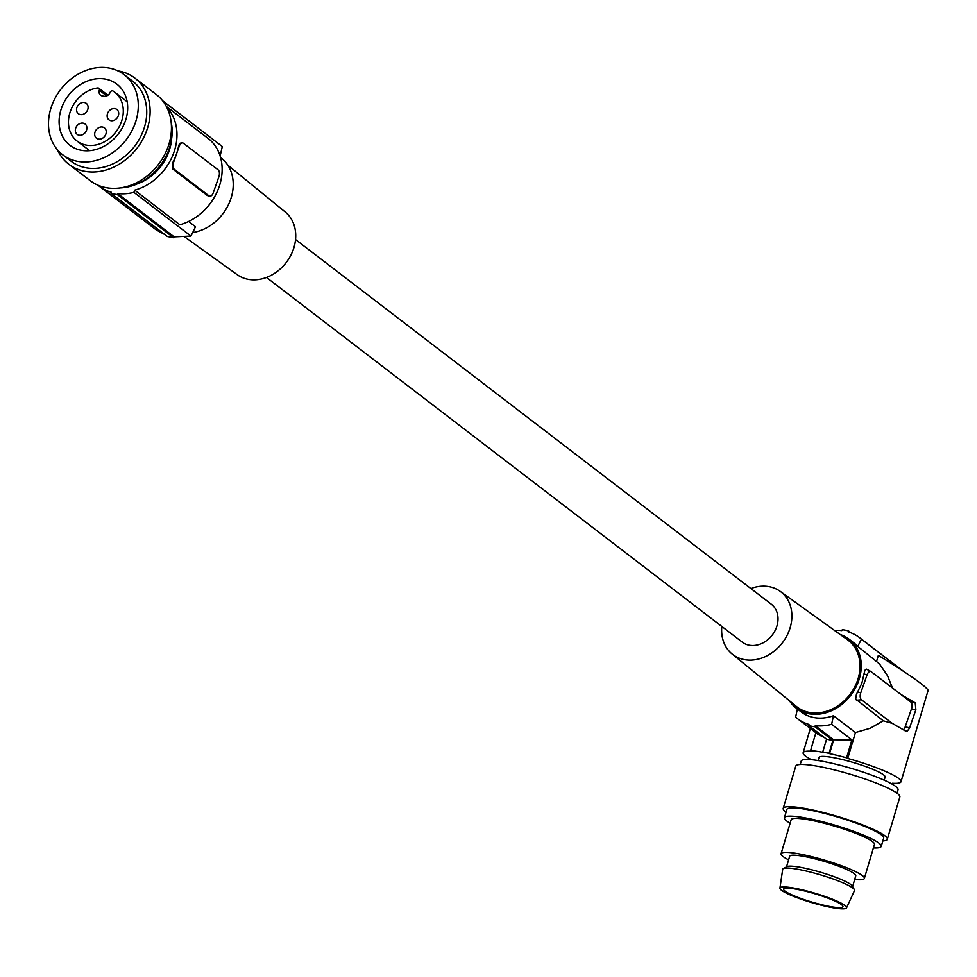 <?xml version="1.0" encoding="UTF-8"?>
<svg xmlns="http://www.w3.org/2000/svg" width="977" height="977" viewBox="0 0 977 977"><rect width="100%" height="100%" fill="white"/><g stroke="black" fill="none" stroke-linecap="round" stroke-linejoin="round"><path stroke-width="1.47" d="M181.759 142.911L179.621 143.375L178.559 146.22L179.17 146.342A5.435 2.907 -78.7 0 1 182.723 142.923A5.435 2.907 -78.7 0 1 183.407 143.24L218.14 169.864A5.435 2.907 101.3 0 1 218.872 176.764L213.255 192.774A5.435 2.907 -78.7 0 1 209.713 196.206A5.435 2.907 -78.7 0 1 209.029 195.876L174.297 169.265A5.435 2.907 101.3 0 1 173.564 162.353L176.373 154.354A51.024 41.718 127.5 0 1 172.953 162.231L172.648 168.936L207.38 195.547L209.713 196.206M110.963 193.275A54.285 44.38 -52.5 0 0 117.264 194.533L117.619 193.531L174.15 236.861A217.138 116.031 -78.7 0 1 173.662 237.765L167.372 236.507L110.963 193.275L111.317 192.261A53.198 43.501 127.5 0 1 99.227 186.204A53.198 43.501 127.5 0 1 97.944 185.178M117.619 193.531A53.198 43.501 -52.5 0 0 133.91 192.359L134.679 190.149L179.841 224.759A51.024 41.718 127.5 0 0 219.043 187.059A51.024 41.718 127.5 0 0 209.652 139.626L166.322 106.408M166.713 107.165A51.024 41.718 127.5 0 1 173.247 154.171A51.024 41.718 127.5 0 1 134.679 190.149M164.869 103.941L165.272 102.817L222.292 146.526L163.953 101.755A53.198 43.501 127.5 0 1 165.272 102.817M162.634 100.79A53.198 43.501 127.5 0 1 163.953 101.755M171.525 139.479A45.052 36.833 127.5 0 1 137.635 183.7M173.662 237.765L117.264 194.533M99.324 90.238A5.435 4.433 -52.5 0 0 100.607 95.209A5.435 4.433 -52.5 0 0 102.158 95.905L103.953 96.259A5.435 4.433 -52.5 0 0 110.12 92.4A2.174 1.771 -52.5 0 1 113.1 91.056A30.837 25.207 127.5 0 1 114.627 92.131A30.837 25.207 127.5 0 1 115.884 131.932A30.837 25.207 127.5 0 1 77.11 141.067A30.837 25.207 127.5 0 1 70.698 110.438A30.837 25.207 127.5 0 1 97.627 87.954A2.174 1.771 127.5 0 1 99.324 90.238L106.737 95.917M87.722 109.607A6.509 5.325 127.5 0 1 78.368 113.698A6.509 5.325 127.5 0 1 76.927 107.446A6.509 5.325 127.5 0 1 86.294 103.367A6.509 5.325 127.5 0 1 87.722 109.607M118.315 115.738A6.509 5.325 127.5 0 1 108.96 119.829A6.509 5.325 127.5 0 1 107.519 113.576A6.509 5.325 127.5 0 1 116.886 109.485A6.509 5.325 127.5 0 1 118.315 115.738M105.858 134.13A6.509 5.325 127.5 0 1 96.503 138.221A6.509 5.325 127.5 0 1 95.062 131.968A6.509 5.325 127.5 0 1 104.429 127.877A6.509 5.325 127.5 0 1 105.858 134.13M86.513 130.259A6.509 5.325 127.5 0 1 77.146 134.35A6.509 5.325 127.5 0 1 75.718 128.097A6.509 5.325 127.5 0 1 85.072 124.006A6.509 5.325 127.5 0 1 86.513 130.259M179.17 146.342L176.373 154.354A51.024 41.718 127.5 0 0 178.559 146.22M124.103 74.631L132.542 81.091A50.486 41.278 127.5 0 1 139.821 138.221A50.486 41.278 127.5 0 1 85.524 167.702A50.486 41.278 127.5 0 1 71.113 161.229L62.675 154.769A50.486 41.278 127.5 0 1 55.396 97.639A50.486 41.278 127.5 0 1 109.693 68.158A50.486 41.278 127.5 0 1 124.103 74.631A50.486 41.278 127.5 0 1 131.382 131.748A50.486 41.278 127.5 0 1 77.098 161.242A50.486 41.278 127.5 0 1 62.675 154.769M80.944 150.226A38.543 31.508 -52.5 0 0 122.394 127.718A38.543 31.508 -52.5 0 0 116.837 84.107A38.543 31.508 -52.5 0 0 105.834 79.161A38.543 31.508 -52.5 0 0 64.384 101.681A38.543 31.508 -52.5 0 0 69.941 145.292A38.543 31.508 -52.5 0 0 80.944 150.226M117.912 70.857A54.285 44.38 127.5 0 1 119.353 71.126A54.285 44.38 127.5 0 1 134.85 78.075A54.285 44.38 127.5 0 1 142.679 139.503A54.285 44.38 127.5 0 1 84.303 171.207A54.285 44.38 127.5 0 1 68.805 164.246A54.285 44.38 127.5 0 1 57.423 149.762M134.85 78.075L156.186 94.427A54.285 44.38 127.5 0 1 164.014 155.856A54.285 44.38 127.5 0 1 105.638 187.56A54.285 44.38 127.5 0 1 90.14 180.598L68.805 164.246M171.073 121.649A50.486 41.278 127.5 0 1 128.207 186.851A50.486 41.278 127.5 0 1 120.293 187.902M222.292 146.526A217.138 116.031 -78.7 0 1 220.118 155.99M164.954 234.651L156.32 229.961L99.227 186.204M188.61 221.461L195.485 226.737A217.138 116.031 -78.7 0 1 190.942 236.068L133.91 192.359M174.15 236.861L190.942 236.068M266.477 277.456L742.239 642.109A23.888 19.528 -52.5 0 0 749.054 645.174A23.888 19.528 -52.5 0 0 776.568 627.124A23.888 19.528 -52.5 0 0 771.293 604.201L295.542 239.548M220.546 157.444L221.022 157.81A43.428 35.502 127.5 0 1 230.596 199.479A43.428 35.502 127.5 0 1 192.701 232.538M184.812 236.984L237.216 274.684A39.495 32.29 -52.5 0 0 293.332 249.416A39.495 32.29 -52.5 0 0 285.247 212.009L227.8 165.137M750.886 588.557A39.495 32.29 127.5 0 1 780.147 591.329A39.495 32.29 127.5 0 1 789.501 629.713A39.495 32.29 127.5 0 1 732.115 654.004A39.495 32.29 127.5 0 1 721.82 626.465M780.147 591.329L847.511 639.788A42.011 34.354 127.5 0 1 857.464 680.615A42.011 34.354 127.5 0 1 796.414 706.469L732.115 654.004M789.453 700.79A43.428 35.502 -52.5 0 0 796.218 708.117A43.428 35.502 -52.5 0 0 808.614 713.686A43.428 35.502 -52.5 0 0 858.636 680.847A43.428 35.502 -52.5 0 0 849.062 639.178A43.428 35.502 -52.5 0 0 840.22 634.549M893.699 783.334L892.38 783.261A51.024 7.266 16.5 0 0 900.977 781.783A51.024 7.266 16.5 0 0 847.731 758.457L855.425 732.555L833.454 715.726A43.428 35.502 127.5 0 1 801.177 711.915L796.218 708.117M855.425 732.555L870.287 728.244L883.281 720.806L855.693 699.056L856.402 694.391L861.836 683.314L864.865 670.307L866.465 669.135L870.837 671.504M892.233 723.359L861.482 699.788A5.435 2.907 -78.7 0 1 860.749 692.876L867.063 674.863A5.435 2.907 -78.7 0 1 871.069 671.614A5.435 2.907 -78.7 0 1 871.289 671.761L900.831 694.403L915.229 702.89L915.864 709.778L909.44 728.292L907.389 730.991L905.581 731.065L892.233 723.359L883.281 720.806M834.541 630.458A51.024 41.718 127.5 0 1 841.808 630.617L842.296 629.725A52.111 42.609 127.5 0 1 848.598 630.983L848.109 631.887A51.024 41.718 127.5 0 1 859.577 637.663A51.024 41.718 127.5 0 1 861.433 639.202L857.745 646.383A43.428 35.502 -52.5 0 0 854.02 642.976L849.062 639.178M815.88 732.762L810.58 750.605L811.74 751.252A51.024 7.266 -163.5 0 0 803.143 752.73A51.024 7.266 -163.5 0 0 811.46 759.703M893.528 783.908A53.198 7.572 16.5 0 1 891.354 783.713M902.174 670.43L861.433 639.202M892.441 687.967L887.519 675.718L879.447 663.871L857.745 646.383M876.699 660.916L878.335 655.384C908.586 674.045 925.182 685.659 928.15 690.263L900.977 781.783M900.831 694.403L910.735 701.999A5.435 2.907 101.3 0 1 911.468 708.899L905.154 726.912L909.624 727.816M903.469 729.672A5.435 2.907 101.3 0 0 905.154 726.912M833.454 715.726L831.622 724.336A51.024 41.718 127.5 0 1 815.258 725.703L815.038 726.803A52.111 42.609 127.5 0 1 808.736 725.545L808.956 724.446A51.024 41.718 127.5 0 1 797.488 718.669A51.024 41.718 127.5 0 1 795.632 717.13L797.464 708.52M815.258 725.703L833.662 739.809L851.895 739.882L831.622 724.336M851.895 739.882L846.571 757.81A53.198 7.572 -163.5 0 0 829.558 753.633L833.662 739.809M847.731 758.457L846.571 757.81M810.58 750.605A53.198 7.572 16.5 0 1 823.257 752.375L822.732 752.082A54.285 7.731 16.5 0 1 829.021 753.34L832.856 740.468L815.038 726.803M822.732 752.082L826.554 739.198L808.736 725.545M826.554 739.198L832.856 740.468M824.539 737.659L818.128 734.448L797.488 718.669M884.173 780.183L885.101 777.069A34.476 4.909 -163.5 0 0 880.619 772.978A34.476 4.909 -163.5 0 0 844.104 759.984A34.476 4.909 -163.5 0 0 819.007 757.444L818.091 760.558M800.212 764.49L801.238 761.034A50.486 7.193 16.5 0 1 825.235 761.84A50.486 7.193 16.5 0 1 874.647 776.251A50.486 7.193 16.5 0 1 898.034 789.77L897.008 793.226M786.045 812.18A54.285 7.731 16.5 0 1 783.212 808.37L795.754 766.127A54.285 7.731 16.5 0 1 821.559 767.006A54.285 7.731 16.5 0 1 874.696 782.492A54.285 7.731 16.5 0 1 899.841 797.037L887.299 839.28A54.285 7.731 16.5 0 1 882.842 840.916M783.212 808.37A54.285 7.731 16.5 0 1 809.017 809.237A54.285 7.731 16.5 0 1 862.154 824.735A54.285 7.731 16.5 0 1 887.299 839.28M790.137 823.22A50.486 7.193 16.5 0 1 784.409 817.688L786.864 809.457A50.486 7.193 16.5 0 1 810.849 810.263A50.486 7.193 16.5 0 1 843.872 818.946A50.486 7.193 16.5 0 1 883.648 838.193L881.205 846.436A50.486 7.193 16.5 0 1 873.401 847.938M784.409 817.688A50.486 7.193 16.5 0 1 808.406 818.506A50.486 7.193 16.5 0 1 857.818 832.905A50.486 7.193 16.5 0 1 881.205 846.436M788.598 859.858A43.428 6.18 16.5 0 1 781.087 853.703L791.175 819.703A43.428 6.18 16.5 0 1 811.814 820.399A43.428 6.18 16.5 0 1 854.325 832.795A43.428 6.18 16.5 0 1 874.439 844.421L864.352 878.421A43.428 6.18 16.5 0 1 854.692 879.483M781.087 853.703A43.428 6.18 16.5 0 1 801.726 854.399A43.428 6.18 16.5 0 1 844.226 866.782A43.428 6.18 16.5 0 1 864.352 878.421M852.603 886.505L855.754 875.868A34.476 4.909 -163.5 0 0 851.285 871.777A34.476 4.909 -163.5 0 0 814.757 858.783A34.476 4.909 -163.5 0 0 789.672 856.243L786.509 866.88M854.362 889.681L852.359 886.066A34.476 4.909 -163.5 0 0 848.024 882.744A34.476 4.909 -163.5 0 0 817.871 871.46A34.476 4.909 -163.5 0 0 789.416 866.159A34.476 4.909 -163.5 0 0 786.961 866.648L783.298 868.577A37.456 5.337 16.5 0 1 785.972 868.052A37.456 5.337 16.5 0 1 824.515 876.088A37.456 5.337 16.5 0 1 854.362 889.681A37.456 5.337 16.5 0 1 854.484 890.633L846.534 907.877A34.745 4.946 16.5 0 1 843.53 908.842A34.745 4.946 16.5 0 1 805.769 900.745A34.745 4.946 16.5 0 1 779.939 888.105A34.745 4.946 16.5 0 1 782.992 886.945A34.745 4.946 16.5 0 1 821.425 895.262A34.745 4.946 16.5 0 1 846.534 907.877M779.939 888.105L782.687 869.31A37.456 5.337 16.5 0 1 783.298 868.577M786.302 888.142A30.946 4.409 16.5 0 1 820.24 895.457A30.946 4.409 16.5 0 1 842.919 906.705A30.946 4.409 16.5 0 1 840.22 907.645A30.946 4.409 16.5 0 1 806.294 900.33A30.946 4.409 16.5 0 1 783.603 889.082A30.946 4.409 16.5 0 1 786.302 888.142M851.089 632.901L848.598 630.983M172.953 162.231L173.564 162.353M172.648 168.936L174.297 169.265M207.38 195.547L209.029 195.876M857.623 692.034L860.749 692.876M863.937 674.008L867.063 674.863M856.45 700.228L861.482 699.788M911.468 708.899L915.864 709.778M910.735 701.999L915.229 702.89M98.824 88.248L107.934 95.233M182.723 142.923L181.111 142.593M77.11 141.067L89.64 150.678M114.627 92.131L127.157 101.73M871.069 671.614L866.941 669.318M803.143 752.73L810.336 728.5M903.188 671.089L859.577 637.663"/></g></svg>
